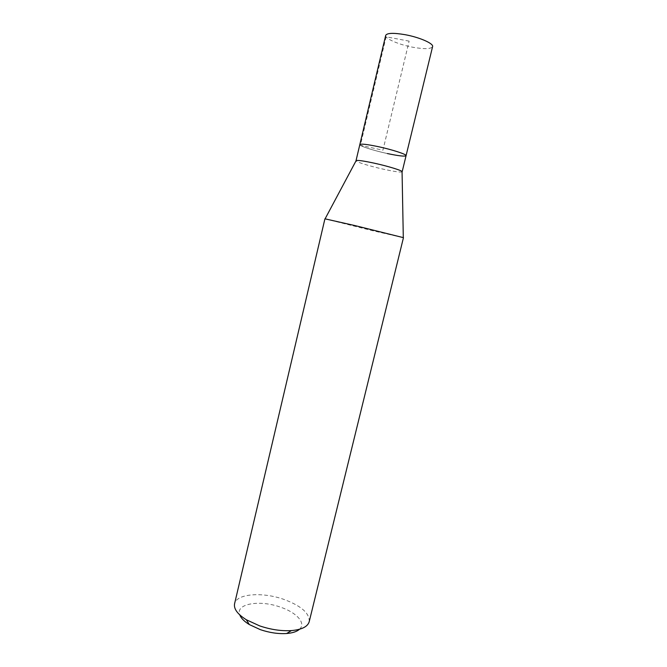 <?xml version="1.0" encoding="UTF-8"?>
<svg xmlns="http://www.w3.org/2000/svg" width="667" height="667" viewBox="0 0 667 667"><rect width="100%" height="100%" fill="white"/><g stroke="black" fill="none" stroke-linecap="round" stroke-linejoin="round"><path stroke-width="0.5" stroke-dasharray="3.33 2.5" d="M385.709 35.376C384.609 38.544 398.966 44.714 412.956 47.265C424.504 49.283 431.049 49.066 432.591 46.632M387.369 153.552C373.662 150.609 359.171 145.94 359.83 144.581C359.171 145.94 373.662 150.609 387.369 153.552C398.666 155.928 404.902 156.637 406.07 155.686M402.151 171.786L402.068 171.894C400.375 172.428 394.214 171.544 383.592 169.243C370.468 166.366 356.411 162.114 356.028 160.839L356.011 160.705M324.929 218.818L372.361 230.649L403.46 237.669M309.213 621.677C309.663 613.198 301.084 605.719 283.458 599.249C262.173 591.754 236.477 593.697 234.576 603.76M299.508 629.256C306.453 623.211 296.523 612.414 280.232 607.07C259.488 599.583 235.084 603.743 239.778 614.916M409.121 41.137L386.118 36.81L360.397 145.306L382.933 150.192L409.121 41.137"/><path stroke-width="1" d="M406.07 155.686C406.903 154.419 392.404 149.675 378.272 146.657C366.95 144.305 360.797 143.613 359.83 144.581L356.011 160.705C356.928 159.947 363.031 160.772 374.312 163.19C388.402 166.258 402.918 170.777 402.151 171.786L432.591 46.632C433.858 43.597 419.526 37.277 405.077 34.684C393.488 32.725 387.035 32.958 385.709 35.376L359.83 144.581C360.797 143.613 366.95 144.305 378.272 146.657C392.404 149.675 406.903 154.419 406.07 155.686C404.902 156.637 398.666 155.928 387.369 153.552M355.286 225.663L324.929 218.818L234.576 603.76C233.608 608.863 237.535 614.207 246.365 619.776L259.688 625.896C270.819 629.631 281.399 631.199 291.437 630.59C301.826 629.64 307.754 626.663 309.213 621.677L403.46 237.669L355.286 225.663M239.778 614.916C241.037 618.192 244.222 621.411 249.316 624.562L260.355 629.656C269.543 632.75 278.306 634.034 286.627 633.517C292.605 633.025 296.898 631.607 299.508 629.256M356.028 160.839L325.104 218.818M402.068 171.894L403.302 237.594M249.316 624.562L246.365 619.776M286.627 633.517L291.437 630.59"/></g></svg>
